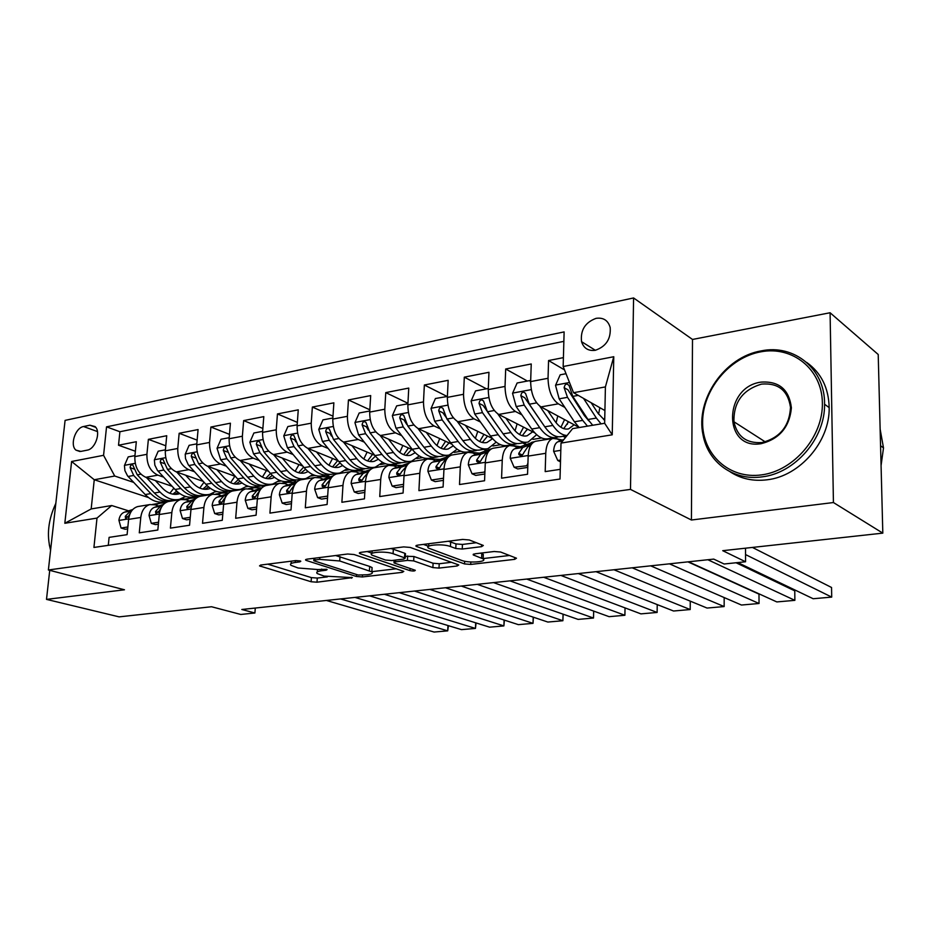 <?xml version="1.0" encoding="UTF-8"?>
<svg xmlns="http://www.w3.org/2000/svg" width="930" height="930" viewBox="0 0 930 930"><rect width="100%" height="100%" fill="white"/><g stroke="black" fill="none" stroke-linecap="round" stroke-linejoin="round"><path stroke-width="1.4" d="M300.169 560.93L295.798 560.592L260.795 565.033L259.517 565.882L311.12 581.75L317.002 582.203L352.377 577.623L324.024 576.077L317.211 573.543C315.909 572.275 317.363 571.346 321.594 570.764L326.151 570.218L327.116 569.59L326.535 569.323L317.7 569.532L298.146 567.998L290.962 565.312C289.614 564.01 291.055 563.057 295.263 562.452L299.855 561.871L300.809 561.232L300.169 560.93M596.06 318.351C585.156 322.408 580.308 330.173 581.541 341.659C583.715 348.332 588.318 351.203 595.34 350.285C606.046 346.518 610.998 338.939 610.185 327.534C608.092 320.373 603.384 317.316 596.06 318.351M481.554 546.666L483.344 545.468L469.266 539.97L462.652 539.423L417.64 545.131L416.001 546.27L464.535 563.929L470.731 564.429L514.662 559.349L516.499 558.209L500.596 552.025L494.19 551.502L474.998 553.803L473.242 554.931L483.135 558.895C487.797 561.941 468.894 563.301 461.78 560.465L428.579 548.13C423.673 544.945 443.04 543.492 450.469 546.526L455.781 548.502L462.245 549.037L481.554 546.666L481.635 544.736M49.732 570.346L46.5 599.385L119.133 616.869L211.54 606.744L240.789 614.463L254.901 612.998L241.812 609.487L713.74 559.104L724.133 563.999L745.569 561.767L745.523 548.189M833.431 502.537L830.083 312.747L692.501 339.45L691.42 520.01L833.431 502.537L882.814 533.134L722.738 550.688L745.569 561.767M691.42 520.01L630.494 489.401L48.383 569.985L65.088 420.383L633.586 297.949L630.494 489.401M46.5 599.385L124.469 589.783L48.383 569.985M354.039 554.524L347.68 554.001L306.993 559.163L305.61 560.104L306.505 560.523L356.411 576.484L362.386 576.949L402.272 572.345L403.806 571.392L354.039 554.524M360.933 552.327L403.701 546.898L410.188 547.433L458.781 564.963L457.107 565.998L439.007 568.091L432.88 567.602L413.687 560.906L407.433 560.406L395.541 561.848L393.995 562.836L394.715 563.185L415.303 570.288C414.989 571.101 413.211 571.218 409.956 570.625L360.224 553.745L359.433 553.35L360.933 552.327M830.083 312.747L878.211 354.493L882.814 533.134M563.406 357.632L548.572 360.549L564.498 369.896M564.882 407.445L558.314 403.829C551.781 399.04 548.363 390.519 548.037 378.289L530.646 381.579L531.239 363.967L505.688 369.001L527.38 381.044M521.904 414.85L515.429 411.467C508.757 406.805 505.292 398.47 505.037 386.438L488.262 389.612L488.959 372.291L464.303 377.15L486.437 388.821M480.438 422.011L474.033 418.837C467.244 414.303 463.745 406.131 463.535 394.297L447.353 397.366L448.155 380.324L424.359 385.008L446.877 396.343M440.401 428.939L434.077 425.952C427.161 421.546 423.638 413.525 423.487 401.9L407.851 404.852L408.758 388.077L385.764 392.611L407.933 403.271M401.702 435.647L395.459 432.834C388.449 428.532 384.892 420.662 384.799 409.223L369.687 412.095L370.686 395.575L348.448 399.958L369.826 409.793M364.304 442.145L358.143 439.483C351.029 435.298 347.448 427.568 347.401 416.315L332.789 419.081L333.87 402.829L312.364 407.061L332.987 416.163M328.127 448.434L322.036 445.912C314.84 441.831 311.236 434.252 311.236 423.173L297.1 425.847L298.263 409.839L277.454 413.931L297.356 422.383M293.113 454.538L287.091 452.131C279.814 448.155 276.198 440.704 276.245 429.8L262.562 432.392L263.795 416.617L243.648 420.593L262.876 428.451M259.203 460.455L253.251 458.165C245.915 454.282 242.288 446.958 242.37 436.228L229.117 438.739L230.419 423.197L210.889 427.033L229.489 434.368M226.35 466.186L220.468 464C213.075 460.211 209.436 453.015 209.552 442.448L196.718 444.877L198.078 429.567L179.153 433.287L197.137 440.146M194.51 471.743L188.685 469.662C181.245 465.953 177.595 458.885 177.758 448.469L165.308 450.829L166.726 435.728L148.382 439.344L146.917 454.317C146.731 464.582 150.381 471.533 157.879 475.149L163.633 477.148M165.784 445.772L148.382 439.344M108.287 545.329L109.101 537.366L127.096 534.657L128.607 519.382C129.572 512.407 132.606 508.14 137.721 506.571L139.07 506.35M158.6 505.978L155.054 504.816L149.846 504.583C144.743 506.153 141.72 510.442 140.779 517.452L139.279 532.82L157.833 530.019L159.297 514.523C160.227 507.443 163.238 503.118 168.307 501.549L169.655 501.328M189.522 500.956L185.977 499.759L180.815 499.503C175.747 501.072 172.759 505.42 171.841 512.535L170.399 528.124L189.557 525.241L190.952 509.512C191.859 502.328 194.823 497.945 199.857 496.376L201.182 496.155M221.41 495.771L217.876 494.551L212.749 494.26C207.739 495.829 204.786 500.235 203.903 507.454L202.519 523.288L222.282 520.3L223.619 504.339C224.49 497.05 227.42 492.609 232.395 491.04L233.721 490.819M254.309 490.424L250.786 489.157L245.706 488.855C240.754 490.424 237.836 494.888 236.987 502.212L235.674 518.277L256.087 515.208L257.354 498.992C258.191 491.586 261.074 487.099 265.992 485.518L267.294 485.309M288.265 484.914L284.766 483.6L279.744 483.263C274.838 484.844 271.979 489.354 271.153 496.806L269.921 513.116L291.009 509.942L292.206 493.47C292.997 485.96 295.833 481.403 300.692 479.822L301.983 479.613M323.338 479.217L319.85 477.869L314.898 477.497C310.062 479.078 307.249 483.647 306.47 491.214L305.307 507.78L327.104 504.49L328.22 487.762C328.976 480.136 331.754 475.521 336.544 473.94L337.823 473.73M359.584 473.335L356.12 471.928L351.226 471.533C346.46 473.114 343.716 477.753 342.972 485.425L341.891 502.27L364.444 498.864L365.467 481.868C366.188 474.114 368.908 469.441 373.616 467.86L374.871 467.651M397.064 467.255L393.623 465.802L388.798 465.372C384.125 466.953 381.428 471.65 380.73 479.45L379.742 496.562L403.085 493.04L404.015 475.753C404.69 467.883 407.34 463.152 411.967 461.559L413.199 461.361M435.833 460.954L432.415 459.455L427.684 458.99C423.092 460.571 420.465 465.325 419.814 473.254L418.919 490.645L443.099 487.006L443.936 469.441C444.552 461.431 447.132 456.63 451.666 455.049L452.864 454.851M475.962 454.445L472.579 452.887L467.941 452.375C463.442 453.956 460.896 458.781 460.303 466.848L459.513 484.53L484.565 480.752L485.286 462.884C485.855 454.747 488.355 449.888 492.784 448.307L493.958 448.109M517.522 447.702L514.185 446.075L509.64 445.54C505.257 447.109 502.793 452.003 502.247 460.199L501.572 478.183L527.554 474.265L528.159 456.095C528.67 447.818 531.077 442.889 535.389 441.308L536.54 441.122M530.646 381.579C530.949 393.739 534.39 402.178 540.969 406.91L579.076 427.416M588.086 420.209L588.69 420.546M488.262 389.612C488.494 401.562 491.97 409.839 498.689 414.443L534.785 432.869M546.712 438.948L547.456 439.332M563.057 436.286L565.463 437.542M447.353 397.366C447.528 409.119 451.038 417.233 457.886 421.709L492.458 438.495M506.978 445.551L507.629 445.865M522.683 442.924L525.903 444.517M407.851 404.852C407.979 416.408 411.513 424.371 418.477 428.73L451.782 444.156M468.383 451.852L469.104 452.189M483.635 449.341L486.32 450.608M369.687 412.095C369.756 423.452 373.325 431.264 380.382 435.519L412.583 449.783M431.078 457.967L432.276 458.502M445.854 455.549L448.028 456.525M332.789 419.081C332.824 430.265 336.404 437.937 343.554 442.075L374.767 455.328M394.959 463.907L396.296 464.477M409.27 461.559L410.549 462.105M297.1 425.847C297.089 436.856 300.692 444.389 307.911 448.423L338.206 460.78M359.968 469.65L362.2 470.568M373.906 467.406L374.604 467.697M262.562 432.392C262.504 443.238 266.12 450.632 273.42 454.572L302.843 466.116M326.058 475.23L330.208 476.858M339.566 473.045L340.275 473.335M229.117 438.739C229.024 449.411 232.651 456.677 240.01 460.524L268.596 471.336M293.171 480.636L296.833 482.019L284.592 486.158L291.195 485.076L286.614 490.517L286.824 492.237C288.428 493.156 289.753 492.354 290.811 489.843L294.752 484.658M306.179 478.473L306.993 478.787M196.718 444.877C196.579 455.386 200.217 462.524 207.634 466.29L235.43 476.439M261.33 485.902L263.411 486.657M273.745 483.74L274.71 484.088M165.308 450.829C165.133 461.187 168.783 468.209 176.247 471.882L203.286 481.426M230.361 490.994L231.384 491.354M242.23 488.831L243.369 489.238M80.852 451.41L87.211 450.155C95.453 449.085 101.231 431.625 95.034 426.579L89.885 425.208L83.549 426.533C75.284 427.742 69.645 445.296 75.981 450.155L80.852 451.41M563.162 366.513L613.765 356.725L612.242 434.81L561.011 443.087L572.613 428.625L604.651 423.278L605.407 386.915L573.543 392.704L563.162 366.513L564.126 331.905L106.543 426.847L103.567 455.316L114.716 476.021L133.676 482.391M561.011 443.087L560.011 479.031L93.93 547.445L96.999 518.091L64.821 523.288L71.61 461.489L103.567 455.316M560.604 440.727L557.303 439.03L552.873 438.437L535.389 441.308M211.61 493.76L212.924 494.214M563.859 341.356L119.9 431.741L118.517 445.226L136.326 441.715L134.85 456.607C134.652 466.814 138.303 473.707 145.812 477.299L172.12 486.297M200.229 495.911L201.019 496.178M552.873 438.437C548.607 440.018 546.236 444.97 545.747 453.305L545.189 471.615L560.279 469.336M177.758 448.469L179.153 433.287M209.552 442.448L210.889 427.033M242.37 436.228L243.648 420.593M276.245 429.8L277.454 413.931M311.236 423.173L312.364 407.061M347.401 416.315L348.448 399.958M384.799 409.223L385.764 392.611M423.487 401.9L424.359 385.008M463.535 394.297L464.303 377.15M505.037 386.438L505.688 369.001M548.037 378.289L548.572 360.549M573.543 392.704L604.919 410.56M181.862 498.561L184.07 499.305M114.716 476.021L94.256 479.741L91.175 508.943L111.693 505.525L96.999 518.091M164.18 502.712L162.378 502.119M148.509 497.562L94.256 479.741L71.61 461.489M128.607 510.849L111.693 505.525M692.501 339.45L633.586 297.949M254.901 612.998L255.285 608.046M185.117 496.806L186.174 496.632M184.756 499.131L182.385 498.341M135.373 451.248L118.517 445.226M119.9 431.741L106.543 426.847M215.26 491.831L216.888 491.563M213.702 494.086L212.156 493.551M244.16 489.099L242.8 488.622M246.311 486.704L248.554 486.332M275.489 483.96L274.338 483.542M278.314 481.426L281.197 480.95M307.772 478.671L306.807 478.299M311.306 475.974L314.875 475.393M341.043 473.207L340.241 472.882M345.344 470.359L349.622 469.65M375.36 467.569L374.662 467.279M380.463 464.558L385.52 463.721M411.037 461.885L410.072 461.454M416.721 458.571L422.604 457.607M448.574 456.328L446.574 455.421M454.189 452.387L460.931 451.271M486.855 450.399L484.344 449.225M492.912 445.993L500.584 444.726M526.427 444.319L523.381 442.808M532.96 439.379L541.62 437.949M565.731 437.216L563.731 436.17M91.175 508.943L64.821 523.288M613.765 356.725L605.407 386.915M612.242 434.81L604.651 423.278M267.677 564.15L311.399 577.611L317.281 578.065L327.372 576.879M371.849 571.659L396.331 568.776M314.759 560L313.782 560.65L314.398 560.941L358.12 575.007L367.176 574.763C371.675 574.17 373.232 573.206 371.837 571.857L339.717 560.976L319.688 559.372L314.759 560L314.886 558.163M371.988 569.334L372.093 567.579L369.675 566.428L369.419 570.718M335.649 555.536L369.675 566.428M451.55 562.29L439.216 563.743L439.007 568.091M405.329 556.268L413.92 556.489L433.089 563.243L439.216 563.743M394.111 560.79L392.948 560.395M372.023 553.211L367.141 551.537M393.088 553.722C385.648 550.897 367.443 552.106 371.907 555.105L385.485 560.046L391.751 560.546L403.655 559.093L405.236 558.058L393.088 553.722L393.344 549.223L390.821 548.537M405.445 554.245L404.771 553.257L404.527 557.721M393.344 549.223L404.771 553.257M448.388 541.237L455.991 543.911L462.443 544.445L476.369 542.713M483.24 556.163L483.309 554.408L481.798 553.641L481.612 558.128M480.496 553.141L481.798 553.641M483.147 558.57L509.547 555.477M423.417 544.399L428.625 546.305M134.943 455.619L128.201 456.897L124.434 465.535L124.911 470.661L127.55 475.881L145.196 494.551C151.369 500.782 157.902 503.177 164.796 501.723L168.063 501.189M169.818 493.295L173.875 488.204M146.405 477.509L160.018 492.04C166.191 498.329 172.701 500.747 179.56 499.305L185.593 496.469M155.356 480.566L162.25 487.948C167.377 493.202 172.806 495.225 178.525 494.004L179.827 493.621M177.246 499.677L173.922 500.224C167.051 501.677 160.53 499.271 154.368 493.005L137.256 474.823L132.839 465.07C131.258 464.419 130.351 465.279 130.142 467.674L133.699 475.463L150.8 493.598C156.972 499.852 163.506 502.258 170.376 500.805L170.981 500.654M176.688 491.098L172.852 494.156M174.712 494.365L178.165 492.389M340.601 598.943L447.714 630.854L447.958 625.541M154.926 504.781L160.123 503.177L165.482 502.77M127.863 526.973L121.051 528.019L118.912 520.23C119.54 515.999 121.412 513.314 124.504 512.151L132.746 509.535M326.395 600.455L434.089 632.051L447.714 630.854L448.434 625.681M121.051 528.019L125.19 529.275L127.666 528.891M158.937 503.502L156.891 503.7M153.903 504.246L152.718 504.351M131.746 510.733L130.154 511.233L125.271 516.359L125.538 518.196L128.852 515.79L130.293 513.151M55.823 503.386C48.232 519.754 46.488 535.296 50.615 550.002M50.58 550.269L49.278 544.631M760.775 351.831C729.143 357.55 702.58 390.054 702.615 422.139C702.197 454.27 729.05 479.45 761.472 474.893C793.894 470.847 823.224 436.6 822.376 402.876C822.004 369.059 792.383 345.635 760.775 351.831M762.158 476.846C733.456 481.101 707.904 462.222 703.045 434.961C695.21 399.586 724.551 356.818 761.426 350.854C794.104 343.937 825.259 369.001 824.561 404.213C825.294 438.367 794.918 473.242 762.158 476.846M760.949 382.125C779.015 380.905 789.163 389.484 791.395 407.851C789.57 426.986 779.538 438.925 761.298 443.645C722.982 450.539 723.121 387.124 760.949 382.125M761.961 442.552C779.945 437.867 789.454 426.138 790.5 407.34C787.954 390.519 778.329 382.765 761.624 384.09C742.721 389.717 733.503 402.272 733.944 421.767C737.223 436.635 746.558 443.564 761.961 442.552M806.694 362.421C821.202 372.849 828.688 387.915 829.176 407.642C829.932 441.611 799.719 476.241 767.099 479.799C753.23 481.484 740.919 478.834 730.155 471.824M880.129 429.102L883.5 447.911L881.07 465.558M165.401 449.829L158.193 451.201L154.368 459.966L154.857 465.163L157.495 470.487L175.073 489.494C181.222 495.829 187.721 498.282 194.544 496.841L198.009 496.271M199.764 488.076L204.007 482.228M176.746 472.056L190.348 486.901C196.486 493.307 202.961 495.783 209.762 494.342L216.004 491.284M185.64 475.195L192.545 482.763C197.648 488.111 203.042 490.18 208.715 488.959L210.471 488.401M207.471 494.714L203.949 495.295C197.137 496.736 190.662 494.272 184.512 487.89L167.481 469.383L163.076 459.501C161.436 458.781 160.495 459.653 160.251 462.117L163.808 470.045L180.85 488.506C187 494.876 193.475 497.341 200.299 495.888L200.973 495.713M207.03 485.495L202.891 489.064M204.821 489.308L208.622 486.96M196.8 443.866L189.116 445.319L185.221 454.235L185.512 458.63L188.36 464.907L205.856 484.274C211.982 490.738 218.422 493.249 225.2 491.807L228.85 491.203M230.605 482.682L234.883 476.241M208.018 466.43L221.607 481.601C227.711 488.122 234.128 490.668 240.87 489.226L247.334 485.925M216.853 469.65L223.77 477.404C228.85 482.856 234.197 484.972 239.824 483.763L242.032 482.996M238.603 489.599L234.883 490.215C228.141 491.645 221.7 489.122 215.597 482.624L198.636 463.768L194.265 453.782C192.545 452.98 191.557 453.852 191.289 456.398L194.847 464.454L211.808 483.263C217.934 489.75 224.363 492.272 231.128 490.831L231.861 490.633M238.278 479.636L233.849 483.798M235.836 484.1L239.987 481.322M229.21 437.704L220.991 439.262L217.039 448.307L220.701 459.792L237.592 478.892C243.683 485.472 250.077 488.052 256.773 486.611L260.632 485.983M262.388 477.09L266.457 470.522M240.277 460.617L253.832 476.137C259.9 482.786 266.271 485.39 272.932 483.96L279.616 480.38M249.042 463.942L255.959 471.894C261.005 477.439 266.317 479.613 271.874 478.415L274.559 477.404M270.688 484.321L266.771 484.972C260.086 486.402 253.704 483.809 247.636 477.183L230.768 457.978L226.42 447.876C224.642 446.981 223.607 447.853 223.316 450.492L226.862 458.688L243.73 477.846C249.81 484.46 256.203 487.041 262.888 485.611L263.69 485.39M270.467 473.51L265.748 478.369M267.805 478.718L272.316 475.451M262.644 431.346L253.89 433.008L249.868 442.203L253.541 453.875L270.328 473.335C276.373 480.054 282.708 482.693 289.335 481.263L293.415 480.589M295.147 471.289L298.995 464.605M273.56 454.631L287.079 470.499C293.101 477.276 299.413 479.95 305.993 478.52L312.91 474.625M282.243 458.037L289.172 466.197C294.182 471.859 299.437 474.091 304.935 472.893L308.097 471.591M303.785 478.892L299.634 479.566C293.031 480.996 286.719 478.334 280.686 471.58L263.922 452.003L259.621 441.797C257.773 440.797 256.68 441.669 256.355 444.401L259.889 452.736L276.663 472.266C282.697 478.997 289.021 481.659 295.635 480.229L296.507 479.985M303.633 467.069L298.635 472.754M300.762 473.172L305.621 469.313M261.272 447.307L260.737 446.133L256.355 444.401M369.57 595.851L475.463 628.413L475.695 622.821M185.733 499.677L190.476 498.201L196.625 497.899M158.577 522.218L151.299 523.346L149.044 515.452C149.649 511.163 151.497 508.431 154.578 507.269L163.506 504.409M354.993 597.409L461.513 629.633L475.463 628.413L476.067 622.937M151.299 523.346L155.415 524.625L158.391 524.171M184.024 499.317L187.058 498.759M162.448 505.664L160.39 506.327L155.554 511.512L155.822 513.337L159.251 510.919L161.285 507.524M399.319 592.677L503.897 625.913L504.107 620.031M217.481 494.423L221.77 493.063L228.734 492.935M190.255 517.324L182.489 518.522L180.106 510.524C180.699 506.164 182.524 503.409 185.57 502.235L195.242 499.096M384.346 594.27L489.599 627.169L503.897 625.913L504.374 620.112M182.489 518.522L186.581 519.835L190.08 519.3M215.725 494.063L218.143 493.656M194.114 500.433L191.568 501.258L186.791 506.501L187.046 508.315L190.604 505.897L193.173 501.909M429.869 589.411L533.018 623.356L533.216 617.148M250.24 488.982L254.03 487.773L261.876 487.901L250.53 491.679L256.924 490.645L252.263 496.016L252.495 497.783C254.041 498.585 255.32 497.783 256.331 495.365L259.842 490.517M222.956 512.267L214.679 513.546L212.145 505.432C212.726 501.014 214.516 498.213 217.539 497.039L228.013 493.598M414.489 591.05L518.37 624.646L533.018 623.356L533.402 617.206M214.679 513.546L218.736 514.895L222.793 514.278M248.496 488.645L250.193 488.401M226.804 495.027L223.735 496.039L219.015 501.34L219.259 503.142C220.736 503.851 221.968 503.049 222.944 500.712L226.002 496.26M461.268 586.063L562.883 620.729L563.057 614.16M284.045 483.368L287.324 482.321L295.287 482.542M256.727 507.048L247.892 508.408L245.218 500.177C245.776 495.702 247.543 492.865 250.53 491.679M445.458 587.748L547.863 622.054L562.883 620.729L563.15 614.195M247.892 508.408L251.914 509.803L256.564 509.082M282.476 483.065L283.255 482.984M260.551 489.436L256.924 490.645M297.182 424.789L287.858 426.556L283.766 435.903L287.428 447.772L304.098 467.616C310.097 474.451 316.374 477.171 322.919 475.742L327.221 475.032M328.941 465.267L332.545 458.467M307.923 448.423L321.396 464.686C327.372 471.591 333.614 474.335 340.101 472.917L347.25 468.65M316.514 451.934L323.442 460.327C328.418 466.093 333.614 468.383 339.031 467.197L342.682 465.558M337.916 473.277L333.545 473.998C327.023 475.416 320.78 472.684 314.782 465.802L298.158 445.842L293.903 435.519C291.974 434.415 290.834 435.275 290.462 438.111L293.996 446.598L310.632 466.511C316.63 473.37 322.896 476.09 329.418 474.672L330.359 474.405M337.683 460.571L332.568 466.953M334.765 467.441L339.973 462.884M295.821 441.866L294.798 439.89L290.462 438.111M493.539 582.61L593.503 618.043L593.654 611.08M318.944 477.567L321.675 476.683L329.766 477.009M291.613 501.654L282.185 503.107L279.372 494.76C279.907 490.203 281.651 487.343 284.592 486.158M477.288 584.354L578.1 619.392L593.503 618.043L593.677 611.091M282.185 503.107L286.173 504.537L291.462 503.723M295.415 483.647L291.195 485.076M332.859 418.012L322.931 419.895L318.769 429.393L322.431 441.471L338.962 461.71C344.914 468.685 351.122 471.464 357.573 470.045L362.107 469.301M363.804 458.99L367.141 452.096M343.414 442.017L356.829 458.676C362.747 465.721 368.908 468.546 375.313 467.139L382.707 462.443M351.9 445.621L358.829 454.259C363.758 460.152 368.896 462.501 374.232 461.315L378.382 459.269M373.163 467.488L368.536 468.243C362.119 469.662 355.946 466.848 350.005 459.839L333.521 439.472L329.313 429.055C327.314 427.812 326.116 428.66 325.686 431.613L329.208 440.25L345.716 460.559C351.656 467.558 357.852 470.359 364.281 468.952L365.304 468.639M372.512 454.375L367.583 460.943M369.873 461.524L375.418 456.13M331.464 436.054L329.987 433.438L325.686 431.613M526.729 579.076L624.902 615.276L625.03 607.894M354.993 471.557L357.155 470.859L365.351 471.312M327.662 496.074L317.63 497.631L314.654 489.157C315.165 484.542 316.874 481.635 319.781 480.438L333.021 475.893M510.024 580.855L609.104 616.671L624.902 615.276M317.63 497.631L321.571 499.096L327.523 498.178M331.464 477.66L326.593 479.334L322.094 484.832L322.292 486.506C323.954 487.541 325.326 486.75 326.43 484.135L330.789 478.683M369.756 411.002L359.178 413.001L354.935 422.662L358.596 434.949L374.976 455.595C380.882 462.722 386.996 465.57 393.344 464.175L398.145 463.384M399.795 452.445L402.841 445.47M380.079 435.38L393.437 452.468C399.296 459.664 405.375 462.559 411.665 461.164L419.314 455.967M388.461 439.1L395.39 447.993C400.272 454.003 405.329 456.421 410.583 455.247L415.222 452.712M409.549 461.513L404.666 462.315C398.354 463.71 392.262 460.827 386.392 453.666L370.059 432.892L365.92 422.383C363.851 420.988 362.572 421.825 362.107 424.894L365.606 433.694L381.963 454.421C387.845 461.559 393.948 464.43 400.272 463.035L401.388 462.698M408.456 447.958L403.736 454.724M406.108 455.398L411.757 449.411M368.361 430.148L366.339 426.777L362.107 424.894M560.871 575.426L657.126 612.452L657.219 604.581M392.262 465.349L402.132 465.442M364.967 490.308L354.272 491.958L351.122 483.368C351.61 478.671 353.284 475.73 356.144 474.533L370.489 469.522M543.678 577.263L640.91 613.87L657.126 612.452M354.272 491.958L358.155 493.47L364.839 492.447M368.733 471.452L363.188 473.393L358.771 478.95L358.945 480.566C360.666 481.74 362.107 480.961 363.258 478.241L368.024 472.533M407.91 403.748L396.657 405.887L392.332 415.71L395.994 428.219L412.199 449.295C418.035 456.549 424.068 459.49 430.299 458.095L435.368 457.269M436.972 445.598L439.704 438.565M417.989 428.498L431.276 446.051C437.077 453.398 443.064 456.374 449.237 454.991L457.13 449.213M426.266 432.345L433.182 441.518C438.007 447.644 442.982 450.132 448.144 448.981L453.27 445.854M447.156 455.328L442.006 456.177C435.81 457.56 429.8 454.596 423.999 447.295L407.84 426.079L403.783 415.501C401.632 413.931 400.295 414.745 399.749 417.954L403.236 426.917L419.418 448.062C425.231 455.363 431.241 458.316 437.46 456.921L438.658 456.549M445.586 441.285L441.087 448.26M443.552 449.062L449.027 442.889M406.712 424.347L403.934 419.895L399.749 417.954M596.002 571.671L690.2 609.545L690.258 601.14M430.776 458.92L440.134 459.397M403.562 484.344L392.169 486.099L388.845 477.381C389.298 472.614 390.937 469.627 393.75 468.429L409.328 462.884M578.309 573.566L673.553 611.01L690.2 609.545M392.169 486.099L396.006 487.657L403.434 486.518M407.305 465L401.039 467.244L396.715 472.882L396.854 474.416C398.633 475.73 400.132 474.974 401.353 472.138L406.561 466.174M447.4 396.447L435.426 398.517L431.02 408.514L434.67 421.255L450.69 442.761C456.444 450.178 462.384 453.201 468.488 451.829L473.835 450.945M475.37 438.414L477.776 431.369M457.211 421.348L470.429 439.413C476.148 446.912 482.031 449.981 488.064 448.609L496.213 442.134M465.36 425.347L472.266 434.822C477.02 441.076 481.926 443.633 486.96 442.494L492.598 438.658M486.03 448.946L480.589 449.841C474.521 451.201 468.615 448.155 462.884 440.692L446.935 419.046L442.971 408.386C440.739 406.631 439.32 407.421 438.704 410.769L442.18 419.895L458.153 441.494C463.896 448.946 469.801 451.98 475.893 450.608L477.183 450.178M483.937 434.357L479.694 441.552M461.361 438.635L442.82 412.769L438.704 410.769M482.263 442.506L487.541 436.112M488.262 389.461L487.866 388.554L475.555 390.891L471.068 401.063L474.719 414.036L490.505 436.019C496.178 443.587 502.014 446.691 507.978 445.331L513.639 444.412M515.069 430.834L517.103 423.848M497.794 413.92L510.942 432.555C516.569 440.204 522.335 443.354 528.24 442.006L536.645 434.682M505.827 418.082L512.709 427.893C517.394 434.287 522.207 436.914 527.124 435.786L532.704 431.799M526.252 442.331L520.498 443.273C514.569 444.633 508.78 441.494 503.13 433.868L487.413 411.746L483.542 401.039C481.24 399.063 479.741 399.83 479.031 403.329L482.484 412.641L498.224 434.705C503.886 442.308 509.698 445.435 515.639 444.075L517.034 443.598M526.88 430.09L527.182 428.986M523.578 427.149L519.614 434.554M502.816 433.438L483.077 405.399L479.031 403.329M522.3 435.705L527.368 429.079M530.635 382.242L529.879 380.568L517.115 382.997L512.546 393.344L516.185 406.573L531.727 429.021C537.319 436.763 543.015 439.96 548.84 438.623L554.815 437.635M556.128 422.79L557.768 415.954M539.807 406.178L552.885 425.44C557.419 431.939 562.15 435.298 567.091 435.507M577.995 427.73L578.355 427.033M547.724 410.549L554.594 420.709C559.197 427.254 563.894 429.962 568.695 428.846L574.147 424.766M566.986 435.635L561.801 436.496C556.024 437.832 550.362 434.601 544.806 426.812L529.333 404.201L525.566 393.46C523.195 391.239 521.614 391.96 520.812 395.634L524.229 405.12L539.726 427.672C545.294 435.438 550.979 438.658 556.768 437.321L558.267 436.786M567.323 424.324L568.079 421.499M564.58 419.616L560.918 427.265M545.271 427.486L524.764 397.761L520.812 395.634M563.731 428.649L568.556 421.755M529.879 380.568L530.67 381.009M566.01 373.709L560.197 374.813L555.536 385.346L559.151 398.831L574.426 421.79L579.192 427.533M598.595 414.175L599.827 407.666M583.529 398.389L596.363 418.07L601.071 423.882M591.131 402.713L597.99 413.28L604.721 420.337M592.712 425.277L587.981 419.488L572.787 396.366L569.137 385.613C566.707 383.125 565.033 383.799 564.115 387.647L567.498 397.331L582.715 420.383L587.458 426.149M604.767 417.861L603.686 419.639M589.143 421.174L584.365 415.605L567.974 389.844L564.115 387.647M632.179 567.812L724.156 606.558L724.168 597.56M470.685 452.271L479.45 453.154M443.517 478.218L431.392 480.043L427.881 471.185C428.312 466.337 429.904 463.314 432.659 462.105L449.736 455.909M613.963 569.764L707.067 608.057L724.156 606.558M431.392 480.043L435.17 481.635L443.412 480.368M447.26 458.316L440.204 460.885L435.984 466.581L436.089 468.034C437.925 469.522 439.495 468.79 440.797 465.814L444.993 460.106L446.447 459.571M669.449 563.836L759.043 603.489L758.985 594.119L687.921 561.86M512.116 445.412L520.126 446.714M484.914 472.022L472.022 473.754L468.313 464.768C468.697 459.839 470.243 456.77 472.94 455.572L491.528 448.795M650.675 565.835L741.477 605.035L759.043 603.489M484.484 471.824L484.972 470.731M472.022 473.754L475.73 475.404L484.832 474.009M488.657 451.352L480.752 454.293L476.648 460.071L476.73 461.396C478.601 463.094 480.24 462.384 481.635 459.269L485.716 453.491L487.785 452.724M707.846 559.744L794.871 600.35L794.766 590.852L736.06 562.755M555.373 438.344L562.243 440.088M527.845 465.628L514.116 467.244L510.186 458.118C510.547 453.108 512.046 450.004 514.674 448.795L534.122 441.82M688.502 561.801L776.829 601.931L794.871 600.35M527.043 465.244L527.915 463.256M514.116 467.244L517.743 468.952L527.775 467.406M531.576 444.11L522.765 447.481L518.789 453.317L518.835 454.514C520.754 456.421 522.451 455.758 523.95 452.492L527.915 446.644L530.623 445.598M745.546 554.582L831.711 597.106L831.548 587.481L752.417 547.433M560.534 460.071L557.768 460.501L553.617 451.224C553.931 446.133 555.373 442.982 557.93 441.762L563.964 439.413M737.781 562.58L813.169 598.734L831.711 597.106M557.768 460.501L560.488 461.85M558.314 403.829L540.969 406.91M515.429 411.467L498.689 414.443M474.033 418.837L457.886 421.709M434.077 425.952L418.477 428.73M395.459 432.834L380.382 435.519M358.143 439.483L343.554 442.075M322.036 445.912L307.911 448.423M287.091 452.131L273.42 454.572M253.251 458.165L240.01 460.524M220.468 464L207.634 466.29M188.685 469.662L176.247 471.882M157.879 475.149L145.812 477.299M140.779 517.452L128.607 519.382M545.747 453.305L528.159 456.095M502.247 460.199L485.286 462.884M460.303 466.848L443.936 469.441M419.814 473.254L404.015 475.753M380.73 479.45L365.467 481.868M342.972 485.425L328.22 487.762M306.47 491.214L292.206 493.47M271.153 496.806L257.354 498.992M236.987 502.212L223.619 504.339M203.903 507.454L190.952 509.512M171.841 512.535L159.297 514.523M146.917 454.317L134.85 456.607M97.452 431.567L83.549 426.533M95.709 427.323L89.885 425.208M295.391 560.639L295.263 562.452M326.209 569.23L326.151 570.218M321.71 569.044L321.594 570.764M351.447 577.263L351.389 578.227M317.281 578.065L317.002 582.203M311.399 577.611L311.12 581.75M260.586 565.056L260.493 566.335M299.925 560.86L299.855 561.871M402.353 570.811L402.272 572.345M362.479 575.31L362.386 576.949M356.527 574.496L356.411 576.484M306.598 559.232L306.505 560.523M339.996 556.582L339.717 560.976M319.804 557.547L319.688 559.372M457.176 564.312L457.107 565.998M433.089 563.243L432.88 567.602M413.92 556.489L413.687 560.906M407.666 555.977L407.433 560.406M395.634 560.069L395.541 561.848M410.072 568.428L409.956 570.625M360.305 552.432L360.224 553.745M462.443 544.445L462.245 549.037M455.991 543.911L455.781 548.502M450.678 541.911L450.469 546.526M473.882 554.013L473.823 555.222M514.732 557.465L514.662 559.349M470.824 561.987L470.731 564.429M464.651 561.243L464.535 563.929M416.756 545.294L416.687 546.608M135.21 463.326L124.527 465.325M150.8 493.598L145.196 494.551M160.018 492.04L154.368 493.005M133.699 475.463L128.073 476.474M140.883 474.172L137.256 474.823M134.118 469.046L130.142 467.674M118.97 520.428L128.666 518.882M124.504 512.151L130.154 511.233M128.084 517.231L125.271 516.359M165.691 457.665L154.461 459.746M180.85 488.506L175.073 489.494M190.348 486.901L184.512 487.89M163.808 470.045L158.019 471.092M171.353 468.685L167.481 469.383M164.366 463.582L160.251 462.117M197.114 451.806L185.314 454.003M211.808 483.263L205.856 484.274M221.607 481.601L215.597 482.624M194.847 464.454L188.883 465.523M202.763 463.024L198.636 463.768M195.544 457.955L191.289 456.398M229.536 445.772L217.143 448.086M243.73 477.846L237.592 478.892M253.832 476.137L247.636 477.183M226.862 458.688L220.701 459.792M235.174 457.188L230.768 457.978M227.722 452.166L223.316 450.492M263.004 439.553L249.972 441.971M276.663 472.266L270.328 473.335M287.079 470.499L280.686 471.58M259.889 452.736L253.541 453.875M268.619 451.166L263.922 452.003M149.102 515.65L159.356 514.023M184.28 499.352L189.313 498.526M154.578 507.269L160.39 506.327M158.437 512.43L155.554 511.512M180.164 510.721L191.01 509.001M216.19 494.121L220.608 493.4M185.57 502.235L191.568 501.258M189.743 507.489L186.791 506.501M212.214 505.629L223.677 503.816M249.112 488.727L252.879 488.111M217.539 497.039L223.735 496.039M222.038 502.386L219.015 501.34M245.288 500.387L257.401 498.468M283.104 483.147L286.184 482.647M255.366 497.12L252.263 496.016M297.565 433.113L283.859 435.67M310.632 466.511L304.098 467.616M321.396 464.686L314.782 465.802M293.996 446.598L287.428 447.772M303.157 444.935L298.158 445.842M279.442 494.969L292.241 492.935M318.223 477.392L320.559 477.009M289.788 491.691L286.614 490.517M333.277 426.475L318.874 429.149M345.716 460.559L338.962 461.71M356.829 458.676L350.005 459.839M329.208 440.25L322.431 441.471M338.846 438.518L333.521 439.472M314.724 489.366L328.267 487.227M354.504 471.452L356.05 471.196M319.781 480.438L326.593 479.334M325.337 486.076L322.094 484.832M370.198 419.604L355.039 422.418M381.963 454.421L374.976 455.595M393.437 452.468L386.392 453.666M365.606 433.694L358.596 434.949M375.732 431.869L370.059 432.892M351.203 483.588L365.513 481.31M392.03 465.302L392.727 465.186M356.144 474.533L363.188 473.393M362.096 480.287L358.771 478.95M408.386 412.49L392.437 415.454M419.418 448.062L412.199 449.295M431.276 446.051L423.999 447.295M403.236 426.917L395.994 428.219M413.885 424.998L407.84 426.079M388.926 477.601L404.062 475.195M405.666 466.488L406.445 466.36M393.75 468.429L401.039 467.244M400.109 474.288L396.715 472.882M447.911 405.131L431.136 408.258M458.153 441.494L450.69 442.761M470.429 439.413L462.884 440.692M442.18 419.895L434.67 421.255M453.363 417.884L446.935 419.046M488.855 397.517L471.185 400.807M498.224 434.705L490.505 436.019M510.942 432.555L503.13 433.868M482.484 412.641L474.719 414.036M494.249 410.514L487.413 411.746M531.274 389.624L512.663 393.088M539.726 427.672L531.727 429.021M552.885 425.44L544.806 426.812M524.229 405.12L516.185 406.573M536.61 402.888L529.333 404.201M569.509 382.509L555.652 385.078M582.715 420.383L574.426 421.79M596.363 418.07L587.981 419.488M567.498 397.331L559.151 398.831M578.262 395.39L572.787 396.366M427.974 471.405L443.97 468.871M444.993 460.106L446.272 459.897M432.659 462.105L440.204 460.885M439.437 468.092L435.984 466.581M468.395 464.988L485.321 462.303M489.982 449.248L491.04 449.074M485.716 453.491L487.529 453.201M472.94 455.572L480.752 454.293M480.159 461.687L476.648 460.071M510.291 458.351L528.182 455.502M531.286 442.471L533.692 442.075M527.915 446.644L530.286 446.249M514.674 448.795L522.765 447.481M522.346 455.037L518.789 453.317M553.722 451.457L560.813 450.329M557.93 441.762L562.697 440.994M595.351 350.285L581.541 341.659M149.846 504.583L137.721 506.571M180.815 499.503L168.307 501.549M212.749 494.26L199.857 496.376M245.706 488.855L232.395 491.04M279.744 483.263L265.992 485.518M314.898 477.497L300.692 479.822M351.226 471.533L336.544 473.94M388.798 465.372L373.616 467.86M427.684 458.99L411.967 461.559M467.941 452.375L451.666 455.049M509.64 445.54L492.784 448.307M79.957 451.527L75.981 450.155M291.253 561.162L291.09 563.568M317.479 569.567L317.316 571.892M305.656 559.523L305.61 560.104M313.945 558.291L313.805 560.244M372.093 567.579L371.837 571.857M394.134 560.255L394.029 562.243M372.163 550.897L372.012 553.42M405.468 553.606L405.236 558.058M359.468 552.722L359.433 553.35M428.788 543.713L428.66 546.27M483.309 554.408L483.135 558.895M473.265 554.257L473.242 554.931M416.036 545.573L416.001 546.27M176.619 494.318L178.525 494.004M160.123 503.177L154.461 504.107M126.341 518.452L125.538 518.196M829.176 407.642L824.561 404.213M733.944 421.767L765.25 441.866M883.5 447.911L880.559 445.726M206.82 489.273L208.715 488.959M237.941 484.077L239.824 483.763M270.026 478.729L271.874 478.415M303.099 473.196L304.935 472.893M190.476 498.201L184.64 499.154M156.705 513.616L155.822 513.337M221.77 493.063L215.748 494.051M188.023 508.64L187.046 508.315M254.03 487.773L248.636 488.657M220.329 503.502L219.259 503.142M287.324 482.321L282.639 483.089M253.681 498.201L252.495 497.783M337.23 467.499L339.031 467.197M321.675 476.683L317.758 477.323M288.126 492.726L286.824 492.237M372.453 461.617L374.232 461.315M357.155 470.859L354.051 471.371M323.721 487.064L322.292 486.506M408.828 455.537L410.583 455.247M393.809 464.849L391.577 465.221M360.538 481.205L358.945 480.566M446.423 449.26L448.144 448.981M431.706 458.641L430.416 458.85M398.61 475.149L396.854 474.416M485.286 442.773L486.96 442.494M525.485 436.054L527.124 435.786M567.091 429.114L568.695 428.846M438.03 468.871L436.089 468.034M478.857 462.384L476.73 461.396M534.064 441.855L532.297 442.145M521.184 455.642L518.835 454.514"/></g></svg>
